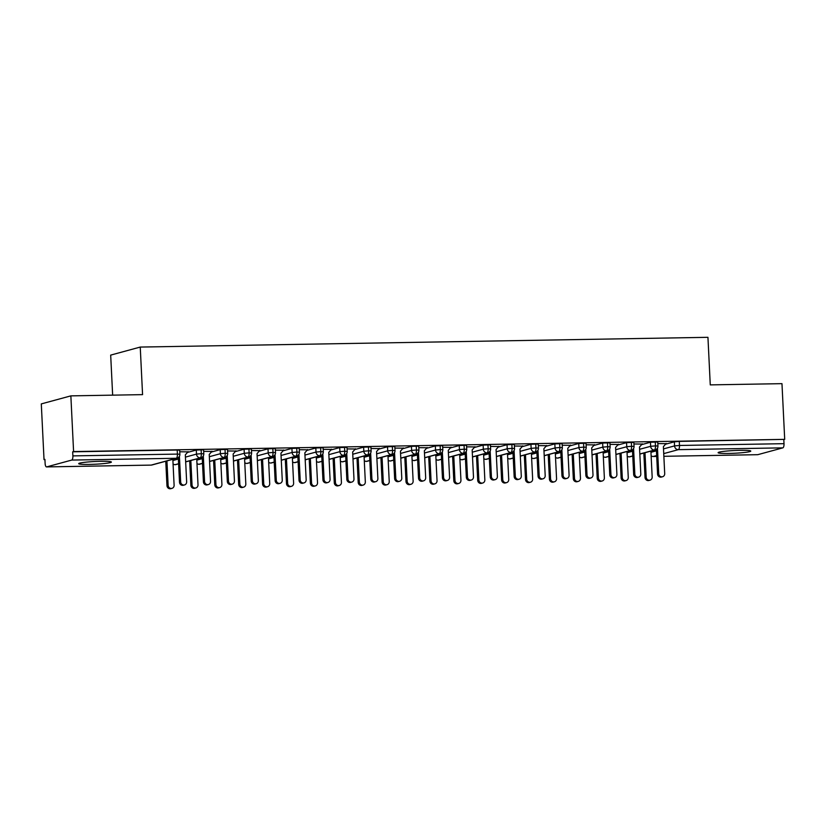<?xml version="1.0" encoding="UTF-8"?>
<svg xmlns="http://www.w3.org/2000/svg" width="826" height="826" viewBox="0 0 826 826"><rect width="100%" height="100%" fill="white"/><g stroke="black" fill="none" stroke-linecap="round" stroke-linejoin="round"><path stroke-width="1.24" d="M100.782 461.3A16.355 1.363 -2.8 0 1 111.386 462.064A16.355 1.363 -2.8 0 1 89.311 464.418A16.355 1.363 -2.8 0 1 78.707 463.665A16.355 1.363 -2.8 0 1 100.782 461.3M740.179 450.325A16.355 1.363 -2.8 0 1 750.782 451.079A16.355 1.363 -2.8 0 1 728.718 453.443A16.355 1.363 -2.8 0 1 718.114 452.679A16.355 1.363 -2.8 0 1 740.179 450.325M44.026 459.617L44.924 459.37L45.12 463.438A3.831 1.353 -91 0 0 46.524 466.907A3.831 1.353 -91 0 0 46.648 466.897L71.728 460.072A3.831 1.353 -91 0 0 72.884 455.89L72.688 451.812L73.586 451.574L70.86 395.871L41.3 403.904L44.026 459.617L44.934 459.597M112.646 395.148L110.684 355.108L140.244 347.065L707.944 337.318L710.267 384.885L781.974 383.656L784.7 439.36L679.292 441.394L679.488 445.472L784.008 443.676L783.802 439.608M784.008 443.676A3.831 1.353 89 0 1 782.841 447.857L757.762 454.682A3.831 1.353 89 0 1 757.648 454.692A3.831 1.353 89 0 1 757.525 454.682M73.586 451.574L784.7 439.36M70.86 395.871L142.568 394.632L140.244 347.065M666.014 443.655L657.826 443.562M665.498 444.233L674.357 441.827L679.292 441.394M72.688 451.812L177.208 450.025L179.686 450.201L179.892 454.269L177.404 454.094L177.208 450.025M187.44 452.441L196.299 450.036L203.599 449.788L203.795 453.856L201.307 453.68L201.11 449.612M187.946 451.863L179.769 451.77M211.342 452.039L220.201 449.623L227.501 449.375L227.697 453.453L225.209 453.267L225.013 449.199M211.848 451.45L203.671 451.357M235.245 451.626L244.104 449.21L251.403 448.972L251.6 453.04L249.111 452.865L248.915 448.786M235.761 451.048L227.573 450.944M259.147 451.213L268.006 448.807L275.306 448.559L275.502 452.627L273.014 452.452L272.817 448.384M259.663 450.635L251.476 450.542M283.05 450.8L291.908 448.394L299.208 448.146L299.404 452.214L296.916 452.039L296.72 447.971M283.566 450.222L275.378 450.129M306.952 450.397L315.811 447.981L323.111 447.733L323.307 451.801L320.818 451.626L320.622 447.558M307.468 449.809L299.28 449.716M330.865 449.984L339.713 447.568L347.013 447.331L347.209 451.399L344.721 451.213L344.525 447.145M331.371 449.406L323.183 449.303M354.767 449.571L363.626 447.165L370.915 446.918L371.111 450.986L368.633 450.81L368.427 446.742M355.273 448.993L347.085 448.9M378.669 449.158L387.528 446.752L394.818 446.505L395.014 450.573L392.536 450.397L392.329 446.329M379.175 448.58L370.988 448.487M402.572 448.755L411.431 446.339L418.72 446.092L418.916 450.16L416.438 449.984L416.232 445.916M403.078 448.167L394.89 448.074M426.474 448.342L435.333 445.926L442.622 445.689L442.819 449.757L440.341 449.571L440.134 445.503M426.98 447.764L418.803 447.661M450.376 447.929L459.235 445.524L466.525 445.276L466.721 449.344L464.243 449.168L464.047 445.09M450.882 447.351L442.705 447.258M474.279 447.516L483.138 445.111L490.427 444.863L490.634 448.931L488.145 448.755L487.949 444.687M474.785 446.938L466.607 446.845M498.181 447.114L507.04 444.698L514.33 444.45L514.536 448.518L512.048 448.342L511.852 444.274M498.687 446.525L490.51 446.432M522.084 446.701L530.942 444.285L538.232 444.037L538.438 448.115L535.95 447.929L535.754 443.861M522.59 446.123L514.412 446.019M545.986 446.288L554.845 443.882L562.134 443.634L562.341 447.702L559.852 447.527L559.656 443.448M546.492 445.71L538.315 445.617M569.888 445.875L578.747 443.469L586.047 443.221L586.243 447.289L583.755 447.114L583.559 443.046M570.394 445.297L562.217 445.204M593.791 445.472L602.65 443.056L609.949 442.808L610.146 446.876L607.657 446.701L607.461 442.633M594.297 444.884L586.119 444.791M617.693 445.059L626.552 442.643L633.852 442.395L634.048 446.474L631.56 446.288L631.363 442.22M618.209 444.481L610.022 444.378M641.596 444.646L650.454 442.24L657.754 441.993L657.95 446.061L655.462 445.885L655.266 441.807M642.112 444.068L633.924 443.975M639.83 454.001L654.306 450.067A3.831 1.353 -91 0 0 655.462 445.885L650.661 446.308L650.454 442.24M628.906 456.861A3.831 1.353 -91 0 0 629.092 456.902A3.831 1.353 -91 0 0 629.226 456.881L632.757 455.921M627.233 456.386L629.092 456.902A3.831 1.353 -91 0 0 629.102 456.902A3.831 3.831 0 0 0 630.042 456.768A3.831 3.572 -105.2 0 1 627.223 456.21M615.917 454.414L630.403 450.469A3.831 1.353 -91 0 0 631.56 446.288L626.748 446.721L626.552 442.643M605.004 457.274A3.831 1.353 -91 0 0 605.19 457.315A3.831 1.353 -91 0 0 605.324 457.294L608.855 456.334M603.331 456.799L605.19 457.315A3.831 1.353 -91 0 0 605.2 457.315A3.831 3.831 0 0 0 606.139 457.181A3.831 3.572 -105.2 0 1 603.321 456.623M592.015 454.827L606.501 450.882A3.831 1.353 -91 0 0 607.657 446.701L602.846 447.124L602.65 443.056M581.101 457.687A3.831 1.353 -91 0 0 581.277 457.728A3.831 1.353 -91 0 0 581.421 457.707L584.953 456.747M579.429 457.212L581.277 457.728A3.831 1.353 -91 0 0 581.298 457.728A3.831 3.831 0 0 0 582.237 457.594A3.831 3.572 -105.2 0 1 579.418 457.036M568.112 455.229L582.598 451.295A3.831 1.353 -91 0 0 583.755 447.114L578.943 447.537L578.747 443.469M557.199 458.1A3.831 1.353 -91 0 0 557.374 458.131A3.831 1.353 -91 0 0 557.519 458.12L561.05 457.16M555.526 457.614L557.374 458.131A3.831 1.353 -91 0 0 557.395 458.131A3.831 3.831 0 0 0 558.335 457.996A3.831 3.572 -105.2 0 1 555.516 457.439M544.21 455.642L558.696 451.708A3.831 1.353 -91 0 0 559.852 447.527L555.041 447.95L554.845 443.882M533.297 458.502A3.831 1.353 -91 0 0 533.472 458.544A3.831 1.353 -91 0 0 533.617 458.533L537.148 457.563M531.624 458.027L533.472 458.544A3.831 1.353 -91 0 0 533.493 458.544A3.831 3.831 0 0 0 534.432 458.409A3.831 3.572 -105.2 0 1 531.614 457.852M520.308 456.055L534.794 452.111A3.831 1.353 -91 0 0 535.95 447.929L531.139 448.363L530.942 444.285M509.394 458.915A3.831 1.353 -91 0 0 509.57 458.957A3.831 1.353 -91 0 0 509.714 458.936L513.245 457.976M507.722 458.44L509.57 458.957A3.831 1.353 -91 0 0 509.59 458.957A3.831 3.831 0 0 0 510.53 458.822A3.831 3.572 -105.2 0 1 507.711 458.265M496.405 456.468L510.891 452.524A3.831 1.353 -91 0 0 512.048 448.342L507.236 448.766L507.04 444.698M485.481 459.328A3.831 1.353 -91 0 0 485.667 459.37A3.831 1.353 -91 0 0 485.812 459.349L489.343 458.389M483.819 458.853L485.667 459.37A3.831 1.353 -91 0 0 485.688 459.37A3.831 3.831 0 0 0 486.628 459.235A3.831 3.572 -105.2 0 1 483.809 458.678M472.503 456.871L486.989 452.937A3.831 1.353 -91 0 0 488.145 448.755L483.334 449.179L483.138 445.111M461.579 459.741A3.831 1.353 -91 0 0 461.765 459.772A3.831 1.353 -91 0 0 461.91 459.762L465.441 458.802M459.917 459.256L461.765 459.772A3.831 1.353 -91 0 0 461.786 459.772A3.831 3.831 0 0 0 462.725 459.648A3.831 3.572 -105.2 0 1 459.906 459.08M448.601 457.284L463.087 453.35A3.831 1.353 -91 0 0 464.243 449.168L459.432 449.592L459.235 445.524M437.677 460.154A3.831 1.353 -91 0 0 437.863 460.185A3.831 1.353 -91 0 0 437.997 460.175L441.538 459.204M436.014 459.669L437.863 460.185A3.831 1.353 -91 0 0 437.883 460.185A3.831 3.831 0 0 0 438.823 460.051A3.831 3.572 -105.2 0 1 436.004 459.493M424.698 457.697L439.184 453.753A3.831 1.353 -91 0 0 440.341 449.571L435.529 450.005L435.333 445.926M413.774 460.557A3.831 1.353 -91 0 0 413.96 460.598A3.831 1.353 -91 0 0 414.094 460.578L417.636 459.617M412.102 460.082L413.96 460.598A3.831 1.353 -91 0 0 413.981 460.598A3.831 3.831 0 0 0 414.92 460.464A3.831 3.572 -105.2 0 1 412.102 459.906M400.796 458.11L415.282 454.166A3.831 1.353 -91 0 0 416.438 449.984L411.627 450.407L411.431 446.339M389.872 460.97A3.831 1.353 -91 0 0 390.058 461.011A3.831 1.353 -91 0 0 390.192 460.991L393.723 460.03M388.199 460.495L390.058 461.011A3.831 1.353 -91 0 0 390.079 461.011A3.831 3.831 0 0 0 391.018 460.877A3.831 3.572 -105.2 0 1 388.199 460.319M376.893 458.523L391.379 454.579A3.831 1.353 -91 0 0 392.536 450.397L387.724 450.82L387.528 446.752M365.97 461.383A3.831 1.353 -91 0 0 366.155 461.424A3.831 1.353 -91 0 0 366.29 461.404L369.821 460.443M364.297 460.898L366.155 461.424A3.831 1.353 -91 0 0 366.176 461.424A3.831 3.831 0 0 0 367.116 461.29A3.831 3.572 -105.2 0 1 364.297 460.722M352.991 458.926L367.467 454.992A3.831 1.353 -91 0 0 368.633 450.81L363.822 451.233L363.626 447.165M342.067 461.796A3.831 1.353 -91 0 0 342.253 461.827A3.831 1.353 -91 0 0 342.387 461.817L345.918 460.856M340.395 461.311L342.253 461.827A3.831 1.353 -91 0 0 342.274 461.827A3.831 3.831 0 0 0 343.213 461.693A3.831 3.572 -105.2 0 1 340.384 461.135M329.089 459.339L343.564 455.394A3.831 1.353 -91 0 0 344.721 451.213L339.92 451.646L339.713 447.568M318.165 462.199A3.831 1.353 -91 0 0 318.351 462.24A3.831 1.353 -91 0 0 318.485 462.219L322.016 461.259M316.492 461.724L318.351 462.24A3.831 1.353 -91 0 0 318.361 462.24A3.831 3.831 0 0 0 319.311 462.106A3.831 3.572 -105.2 0 1 316.482 461.548M305.186 459.752L319.662 455.807A3.831 1.353 -91 0 0 320.818 451.626L316.017 452.049L315.811 447.981M294.262 462.612A3.831 1.353 -91 0 0 294.448 462.653A3.831 1.353 -91 0 0 294.583 462.632L298.114 461.672M292.59 462.137L294.448 462.653A3.831 1.353 -91 0 0 294.459 462.653A3.831 3.831 0 0 0 295.409 462.519A3.831 3.572 -105.2 0 1 292.58 461.961M281.284 460.165L295.76 456.22A3.831 1.353 -91 0 0 296.916 452.039L292.115 452.462L291.908 448.394M270.36 463.025A3.831 1.353 -91 0 0 270.546 463.066A3.831 1.353 -91 0 0 270.68 463.045L274.211 462.085M268.687 462.539L270.546 463.066A3.831 1.353 -91 0 0 270.556 463.066A3.831 3.831 0 0 0 271.496 462.932A3.831 3.572 -105.2 0 1 268.677 462.364M257.382 460.567L271.857 456.633A3.831 1.353 -91 0 0 273.014 452.452L268.213 452.875L268.006 448.807M246.458 463.438A3.831 1.353 -91 0 0 246.644 463.469A3.831 1.353 -91 0 0 246.778 463.458L250.309 462.498M244.785 462.952L246.644 463.469A3.831 1.353 -91 0 0 246.654 463.469A3.831 3.831 0 0 0 247.594 463.334A3.831 3.572 -105.2 0 1 244.775 462.777M233.469 460.98L247.955 457.036A3.831 1.353 -91 0 0 249.111 452.865L244.3 453.288L244.104 449.21M222.555 463.84A3.831 1.353 -91 0 0 222.741 463.882A3.831 1.353 -91 0 0 222.875 463.861L226.407 462.901M220.883 463.365L222.741 463.882A3.831 1.353 -91 0 0 222.752 463.882A3.831 3.831 0 0 0 223.691 463.747A3.831 3.572 -105.2 0 1 220.872 463.19M209.567 461.393L224.052 457.449A3.831 1.353 -91 0 0 225.209 453.267L220.397 453.691L220.201 449.623M198.653 464.253A3.831 1.353 -91 0 0 198.839 464.295A3.831 1.353 -91 0 0 198.973 464.274L202.504 463.314M196.98 463.778L198.839 464.295A3.831 1.353 -91 0 0 198.849 464.295A3.831 3.831 0 0 0 199.789 464.16A3.831 3.572 -105.2 0 1 196.97 463.603M185.664 461.806L200.15 457.862A3.831 1.353 -91 0 0 201.307 453.68L196.495 454.104L196.299 450.036M174.751 464.666A3.831 1.353 -91 0 0 174.926 464.708A3.831 1.353 -91 0 0 174.947 464.708A3.831 1.353 -91 0 0 175.071 464.687L178.602 463.727M662.555 476.747L661.389 477.056A3.19 2.974 -105.2 0 1 657.568 474.031L658.735 473.711A3.19 2.974 74.8 0 0 662.555 476.747A3.19 2.974 74.8 0 0 664.703 473.608L663.392 446.649L666.221 443.417M657.568 474.031L656.36 449.354M658.735 473.711L657.475 448.095M650.021 480.154L648.854 480.474A3.19 2.974 -105.2 0 1 645.023 477.438L646.19 477.129A3.19 2.974 74.8 0 0 650.021 480.154A3.19 2.974 74.8 0 0 652.168 477.025L650.898 451.099M644.992 452.7L646.19 477.129M643.836 453.02L645.023 477.438M638.653 477.149L637.486 477.469A3.19 2.974 -105.2 0 1 633.666 474.444L634.833 474.124A3.19 2.974 74.8 0 0 638.653 477.149A3.19 2.974 74.8 0 0 640.8 474.021L639.489 447.052L642.318 443.83M633.666 474.444L632.458 449.767M634.833 474.124L633.573 448.508M614.75 477.562L613.584 477.882A3.19 2.974 -105.2 0 1 609.764 474.847L610.93 474.537A3.19 2.974 74.8 0 0 614.75 477.562A3.19 2.974 74.8 0 0 616.898 474.434L615.587 447.465L618.416 444.233M609.764 474.847L608.555 450.18M610.93 474.537L609.671 448.921M590.848 477.975L589.681 478.295A3.19 2.974 -105.2 0 1 585.861 475.26L587.018 474.94A3.19 2.974 74.8 0 0 590.848 477.975A3.19 2.974 74.8 0 0 592.996 474.836L591.684 447.878L594.513 444.646M585.861 475.26L584.653 450.593M587.018 474.94L585.768 449.323M566.946 478.388L565.779 478.698A3.19 2.974 -105.2 0 1 561.959 475.673L563.115 475.353A3.19 2.974 74.8 0 0 566.946 478.388A3.19 2.974 74.8 0 0 569.093 475.249L567.772 448.291L570.611 445.059M561.959 475.673L560.751 450.996M563.115 475.353L561.866 449.736M626.118 480.567L624.952 480.887A3.19 2.974 -105.2 0 1 621.121 477.851L622.288 477.531A3.19 2.974 74.8 0 0 626.118 480.567A3.19 2.974 74.8 0 0 628.266 477.428L626.996 451.502M621.09 453.113L622.288 477.531M619.934 453.433L621.121 477.851M602.216 480.98L601.049 481.29A3.19 2.974 -105.2 0 1 597.219 478.264L598.385 477.944A3.19 2.974 74.8 0 0 602.216 480.98A3.19 2.974 74.8 0 0 604.364 477.841L603.094 451.915M597.188 453.526L598.385 477.944M596.021 453.835L597.219 478.264M578.303 481.382L577.147 481.703A3.19 2.974 -105.2 0 1 573.316 478.677L574.483 478.357A3.19 2.974 74.8 0 0 578.303 481.382A3.19 2.974 74.8 0 0 580.461 478.254L579.191 452.328M573.285 453.939L574.483 478.357M572.119 454.248L573.316 478.677M554.401 481.795L553.244 482.116A3.19 2.974 -105.2 0 1 549.414 479.08L550.581 478.77A3.19 2.974 74.8 0 0 554.401 481.795A3.19 2.974 74.8 0 0 556.559 478.667L555.289 452.741M549.383 454.341L550.581 478.77M548.216 454.661L549.414 479.08M543.043 478.791L541.877 479.111A3.19 2.974 -105.2 0 1 538.056 476.086L539.213 475.766A3.19 2.974 74.8 0 0 543.043 478.791A3.19 2.974 74.8 0 0 545.191 475.662L543.869 448.704L546.709 445.472M538.056 476.086L536.848 451.409M539.213 475.766L537.963 450.149M530.498 482.208L529.342 482.529A3.19 2.974 -105.2 0 1 525.512 479.493L526.678 479.173A3.19 2.974 74.8 0 0 530.498 482.208A3.19 2.974 74.8 0 0 532.646 479.07L531.386 453.154M525.481 454.754L526.678 479.173M524.314 455.074L525.512 479.493M519.141 479.204L517.974 479.524A3.19 2.974 -105.2 0 1 514.154 476.488L515.31 476.179A3.19 2.974 74.8 0 0 519.141 479.204A3.19 2.974 74.8 0 0 521.289 476.075L519.967 449.107L522.806 445.875M514.154 476.488L512.946 451.822M515.31 476.179L514.061 450.562M495.239 479.617L494.072 479.937A3.19 2.974 -105.2 0 1 490.241 476.901L491.408 476.581A3.19 2.974 74.8 0 0 495.239 479.617A3.19 2.974 74.8 0 0 497.386 476.478L496.065 449.52L498.904 446.288M490.241 476.901L489.044 452.235M491.408 476.581L490.159 450.965M471.336 480.03L470.17 480.34A3.19 2.974 -105.2 0 1 466.339 477.314L467.506 476.994A3.19 2.974 74.8 0 0 471.336 480.03A3.19 2.974 74.8 0 0 473.484 476.891L472.162 449.933L475.002 446.701M466.339 477.314L465.141 452.638M467.506 476.994L466.256 451.378M506.596 482.621L505.429 482.931A3.19 2.974 -105.2 0 1 501.609 479.906L502.776 479.586A3.19 2.974 74.8 0 0 506.596 482.621A3.19 2.974 74.8 0 0 508.744 479.483L507.484 453.557M501.578 455.167L502.776 479.586M500.411 455.477L501.609 479.906M482.694 483.024L481.527 483.344A3.19 2.974 -105.2 0 1 477.707 480.319L478.873 479.999A3.19 2.974 74.8 0 0 482.694 483.024A3.19 2.974 74.8 0 0 484.841 479.896L483.582 453.97M477.676 455.58L478.873 479.999M476.509 455.89L477.707 480.319M458.791 483.437L457.625 483.757A3.19 2.974 -105.2 0 1 453.804 480.722L454.971 480.412A3.19 2.974 74.8 0 0 458.791 483.437A3.19 2.974 74.8 0 0 460.939 480.309L459.679 454.383M453.773 455.983L454.971 480.412M452.607 456.303L453.804 480.722M447.434 480.443L446.267 480.753A3.19 2.974 -105.2 0 1 442.437 477.727L443.603 477.407A3.19 2.974 74.8 0 0 447.434 480.443A3.19 2.974 74.8 0 0 449.581 477.304L448.26 450.346L451.089 447.114M442.437 477.727L441.229 453.051M443.603 477.407L442.354 451.791M434.889 483.85L433.722 484.17A3.19 2.974 -105.2 0 1 429.902 481.135L431.058 480.815A3.19 2.974 74.8 0 0 434.889 483.85A3.19 2.974 74.8 0 0 437.037 480.711L435.767 454.796M429.871 456.396L431.058 480.815M428.704 456.716L429.902 481.135M423.531 480.846L422.365 481.166A3.19 2.974 -105.2 0 1 418.534 478.13L419.701 477.82A3.19 2.974 74.8 0 0 423.531 480.846A3.19 2.974 74.8 0 0 425.679 477.717L424.358 450.748L427.187 447.516M418.534 478.13L417.326 453.464M419.701 477.82L418.452 452.204M410.987 484.263L409.82 484.573A3.19 2.974 -105.2 0 1 406 481.548L407.156 481.228A3.19 2.974 74.8 0 0 410.987 484.263A3.19 2.974 74.8 0 0 413.134 481.124L411.864 455.198M405.969 456.809L407.156 481.228M404.802 457.129L406 481.548M399.629 481.259L398.462 481.579A3.19 2.974 -105.2 0 1 394.632 478.543L395.799 478.223A3.19 2.974 74.8 0 0 399.629 481.259A3.19 2.974 74.8 0 0 401.777 478.13L400.455 451.161L403.284 447.929M394.632 478.543L393.424 453.877M395.799 478.223L394.549 452.617M387.084 484.676L385.918 484.986A3.19 2.974 -105.2 0 1 382.097 481.961L383.254 481.641A3.19 2.974 74.8 0 0 387.084 484.676A3.19 2.974 74.8 0 0 389.232 481.537L387.962 455.611M382.066 457.222L383.254 481.641M380.9 457.532L382.097 481.961M375.727 481.672L374.56 481.981A3.19 2.974 -105.2 0 1 370.729 478.956L371.896 478.636A3.19 2.974 74.8 0 0 375.727 481.672A3.19 2.974 74.8 0 0 377.874 478.533L376.553 451.574L379.382 448.342M370.729 478.956L369.521 454.279M371.896 478.636L370.647 453.02M363.182 485.079L362.015 485.399A3.19 2.974 -105.2 0 1 358.195 482.363L359.351 482.054A3.19 2.974 74.8 0 0 363.182 485.079A3.19 2.974 74.8 0 0 365.329 481.95L364.06 456.024M358.164 457.625L359.351 482.054M356.997 457.945L358.195 482.363M351.814 482.085L350.658 482.394A3.19 2.974 -105.2 0 1 346.827 479.369L347.994 479.049A3.19 2.974 74.8 0 0 351.814 482.085A3.19 2.974 74.8 0 0 353.972 478.946L352.65 451.987L355.479 448.755M346.827 479.369L345.619 454.692M347.994 479.049L346.744 453.433M339.28 485.492L338.113 485.812A3.19 2.974 -105.2 0 1 334.282 482.776L335.449 482.456A3.19 2.974 74.8 0 0 339.28 485.492A3.19 2.974 74.8 0 0 341.427 482.363L340.157 456.437M334.262 458.038L335.449 482.456M333.095 458.358L334.282 482.776M327.912 482.487L326.755 482.807A3.19 2.974 -105.2 0 1 322.925 479.772L324.091 479.462A3.19 2.974 74.8 0 0 327.912 482.487A3.19 2.974 74.8 0 0 330.07 479.359L328.748 452.39L331.577 449.158M322.925 479.772L321.717 455.105M324.091 479.462L322.832 453.846M315.377 485.905L314.21 486.215A3.19 2.974 -105.2 0 1 310.38 483.189L311.547 482.869A3.19 2.974 74.8 0 0 315.377 485.905A3.19 2.974 74.8 0 0 317.525 482.766L316.255 456.84M310.349 458.451L311.547 482.869M309.192 458.771L310.38 483.189M304.009 482.9L302.853 483.22A3.19 2.974 -105.2 0 1 299.022 480.185L300.189 479.865A3.19 2.974 74.8 0 0 304.009 482.9A3.19 2.974 74.8 0 0 306.167 479.772L304.846 452.803L307.675 449.571M299.022 480.185L297.814 455.518M300.189 479.865L298.929 454.259M291.475 486.318L290.308 486.628A3.19 2.974 -105.2 0 1 286.477 483.602L287.644 483.282A3.19 2.974 74.8 0 0 291.475 486.318A3.19 2.974 74.8 0 0 293.622 483.179L292.352 457.253M286.446 458.864L287.644 483.282M285.29 459.173L286.477 483.602M280.107 483.313L278.94 483.633A3.19 2.974 -105.2 0 1 275.12 480.598L276.287 480.278A3.19 2.974 74.8 0 0 280.107 483.313A3.19 2.974 74.8 0 0 282.255 480.174L280.943 453.216L283.772 449.984M275.12 480.598L273.912 455.931M276.287 480.278L275.027 454.661M267.572 486.72L266.406 487.041A3.19 2.974 -105.2 0 1 262.575 484.005L263.742 483.695A3.19 2.974 74.8 0 0 267.572 486.72A3.19 2.974 74.8 0 0 269.72 483.592L268.45 457.666M262.544 459.266L263.742 483.695M261.388 459.586L262.575 484.005M256.205 483.726L255.038 484.036A3.19 2.974 -105.2 0 1 251.218 481.011L252.384 480.691A3.19 2.974 74.8 0 0 256.205 483.726A3.19 2.974 74.8 0 0 258.352 480.587L257.041 453.629L259.87 450.397M251.218 481.011L250.01 456.334M252.384 480.691L251.125 455.074M243.67 487.134L242.503 487.454A3.19 2.974 -105.2 0 1 238.673 484.418L239.839 484.098A3.19 2.974 74.8 0 0 243.67 487.134A3.19 2.974 74.8 0 0 245.818 484.005L244.548 458.079M238.642 459.679L239.839 484.098M237.485 459.999L238.673 484.418M232.302 484.129L231.135 484.449A3.19 2.974 -105.2 0 1 227.315 481.413L228.482 481.104A3.19 2.974 74.8 0 0 232.302 484.129A3.19 2.974 74.8 0 0 234.45 481L233.138 454.032L235.968 450.8M227.315 481.413L226.107 456.747M228.482 481.104L227.222 455.487M219.768 487.546L218.601 487.867A3.19 2.974 -105.2 0 1 214.77 484.831L215.937 484.511A3.19 2.974 74.8 0 0 219.768 487.546A3.19 2.974 74.8 0 0 221.915 484.408L220.645 458.482M214.739 460.092L215.937 484.511M213.573 460.412L214.77 484.831M208.4 484.542L207.233 484.862A3.19 2.974 -105.2 0 1 203.413 481.826L204.569 481.517A3.19 2.974 74.8 0 0 208.4 484.542A3.19 2.974 74.8 0 0 210.547 481.413L209.236 454.445L212.065 451.213M203.413 481.826L202.205 457.16M204.569 481.517L203.32 455.9M195.855 487.959L194.699 488.269A3.19 2.974 -105.2 0 1 190.868 485.244L192.035 484.924A3.19 2.974 74.8 0 0 195.855 487.959A3.19 2.974 74.8 0 0 198.013 484.821L196.743 458.895M190.837 460.505L192.035 484.924M189.67 460.815L190.868 485.244M184.497 484.955L183.331 485.275A3.19 2.974 -105.2 0 1 179.51 482.239L180.667 481.919A3.19 2.974 74.8 0 0 184.497 484.955A3.19 2.974 74.8 0 0 186.645 481.816L185.323 454.858L188.163 451.626M179.51 482.239L178.302 457.573M180.667 481.919L179.418 456.303M171.953 488.362L170.796 488.682A3.19 2.974 -105.2 0 1 166.966 485.647L168.132 485.337A3.19 2.974 74.8 0 0 171.953 488.362A3.19 2.974 74.8 0 0 174.11 485.234L172.84 459.308M166.935 460.908L168.132 485.337M165.768 461.228L166.966 485.647M782.841 447.857L678.332 449.654L663.732 453.619M656.66 455.549L653.252 456.479L656.701 456.417L653.129 456.489A3.831 1.353 89 0 1 652.963 456.468M757.648 454.692L663.856 456.303L757.762 454.682M651.125 455.797A3.831 3.572 -105.2 0 0 653.252 456.479A3.831 1.353 89 0 1 653.129 456.489A3.831 3.831 0 0 1 651.136 455.973M663.495 448.9L674.563 445.895L679.488 445.472A3.831 1.353 89 0 1 678.332 449.654A3.831 3.572 -105.2 0 1 674.563 445.895L674.357 441.827M46.648 466.897L151.168 465.1L176.248 458.275L71.728 460.072M72.884 455.89L177.404 454.094A3.831 1.353 -91 0 1 176.248 458.275A3.831 3.572 -105.2 0 0 177.063 458.151A3.831 3.831 0 0 0 179.892 454.269M150.921 465.1A3.831 1.353 -91 0 0 151.044 465.11A3.831 1.353 -91 0 0 151.168 465.1A3.831 3.572 -105.2 0 0 151.984 464.976L177.063 458.151M650.96 452.318L656.433 450.831M657.95 446.061A3.831 3.831 0 0 1 655.132 449.943A3.831 3.572 -105.2 0 1 650.651 446.308L650.661 446.308M627.058 452.731L632.53 451.244M639.592 449.313L650.651 446.308M603.156 453.144L608.628 451.646M615.69 449.726L626.748 446.721A3.831 3.572 -105.2 0 0 631.229 450.356A3.831 3.831 0 0 0 634.048 446.474M579.253 453.546L584.725 452.059M591.788 450.139L602.846 447.124A3.831 3.572 -105.2 0 0 607.317 450.769A3.831 3.831 0 0 0 610.146 446.876M555.351 453.959L560.823 452.472M567.885 450.552L578.943 447.537A3.831 3.572 -105.2 0 0 583.414 451.182A3.831 3.831 0 0 0 586.243 447.289M531.438 454.372L536.921 452.885M543.983 450.955L555.041 447.95A3.831 3.572 -105.2 0 0 559.512 451.585A3.831 3.831 0 0 0 562.341 447.702M507.536 454.785L513.018 453.288M520.081 451.368L531.139 448.363A3.831 3.572 -105.2 0 0 535.609 451.998A3.831 3.831 0 0 0 538.438 448.115M483.633 455.188L489.116 453.701M496.178 451.781L507.236 448.776A3.831 3.572 -105.2 0 0 511.707 452.411A3.831 3.831 0 0 0 514.536 448.518M459.731 455.601L465.203 454.114M472.276 452.194L483.334 449.179A3.831 3.572 -105.2 0 0 487.805 452.824A3.831 3.831 0 0 0 490.634 448.931M435.829 456.014L441.301 454.527M448.373 452.596L459.432 449.592A3.831 3.572 -105.2 0 0 463.902 453.226A3.831 3.831 0 0 0 466.721 449.344M411.926 456.427L417.398 454.93M424.471 453.009L435.529 450.005A3.831 3.572 -105.2 0 0 440 453.639A3.831 3.831 0 0 0 442.819 449.757M388.024 456.83L393.496 455.343M400.569 453.422L411.627 450.418A3.831 3.572 -105.2 0 0 416.097 454.052A3.831 3.831 0 0 0 418.916 450.16M364.121 457.243L369.594 455.756M376.666 453.835L387.724 450.82A3.831 3.572 -105.2 0 0 392.195 454.465A3.831 3.831 0 0 0 395.014 450.573M340.219 457.656L345.691 456.169M352.764 454.248L363.822 451.233A3.831 3.572 -105.2 0 0 368.293 454.868A3.831 3.831 0 0 0 371.111 450.986M316.317 458.069L321.789 456.571M328.862 454.651L339.92 451.646A3.831 3.572 -105.2 0 0 344.39 455.281A3.831 3.831 0 0 0 347.209 451.399M292.414 458.482L297.887 456.985M304.949 455.064L316.017 452.049M268.512 458.884L273.984 457.397M281.046 455.477L292.115 452.462A3.831 3.572 -105.2 0 0 296.586 456.107A3.831 3.831 0 0 0 299.404 452.214M244.61 459.297L250.082 457.81M257.144 455.89L268.202 452.875A3.831 3.572 -105.2 0 0 272.683 456.51A3.831 3.831 0 0 0 275.502 452.627M220.707 459.71L226.179 458.224M233.242 456.293L244.3 453.288A3.831 3.572 -105.2 0 0 248.781 456.923A3.831 3.831 0 0 0 251.6 453.04M196.805 460.123L202.277 458.626M209.339 456.706L220.397 453.701A3.831 3.572 -105.2 0 0 224.879 457.336A3.831 3.831 0 0 0 227.697 453.453M172.902 460.526L178.375 459.039M185.437 457.119L196.495 454.104A3.831 3.572 -105.2 0 0 200.966 457.749A3.831 3.831 0 0 0 203.795 453.856M323.307 451.801A3.831 3.831 0 0 1 320.488 455.694A3.831 3.572 -105.2 0 1 316.017 452.059M178.602 463.83L175.886 464.573A3.831 3.572 -105.2 0 1 173.068 464.005M151.984 464.976A3.831 3.831 0 0 1 151.044 465.11L46.524 466.907M655.132 449.943L639.83 454.104M632.768 456.035L630.042 456.768M631.229 450.356L615.928 454.517M608.865 456.437L606.139 457.181M607.317 450.769L592.025 454.93M584.953 456.85L582.237 457.594M583.414 451.182L568.123 455.343M561.05 457.263L558.335 457.996M559.512 451.585L544.22 455.745M537.148 457.676L534.432 458.409M535.609 451.998L520.318 456.159M513.245 458.079L510.53 458.822M511.707 452.411L496.416 456.571M489.343 458.492L486.628 459.235M487.805 452.824L472.513 456.985M465.441 458.905L462.725 459.648M463.902 453.226L448.611 457.387M441.538 459.318L438.823 460.051M440 453.639L424.698 457.8M417.636 459.721L414.92 460.464M416.097 454.052L400.796 458.213M393.734 460.134L391.018 460.877M392.195 454.465L376.893 458.626M369.831 460.547L367.116 461.29M368.293 454.868L352.991 459.029M345.929 460.96L343.213 461.693M344.39 455.281L329.089 459.442M322.026 461.362L319.311 462.106M320.488 455.694L305.186 459.855M298.124 461.775L295.409 462.519M296.586 456.107L281.284 460.268M274.222 462.188L271.496 462.932M272.683 456.51L257.382 460.681M250.319 462.601L247.594 463.334M248.781 456.923L233.479 461.084M226.417 463.014L223.691 463.747M224.879 457.336L209.577 461.497M202.515 463.417L199.789 464.16M200.966 457.749L185.674 461.91M174.947 464.708A3.831 3.831 0 0 0 175.886 464.573M173.078 464.181L174.926 464.708"/></g></svg>
